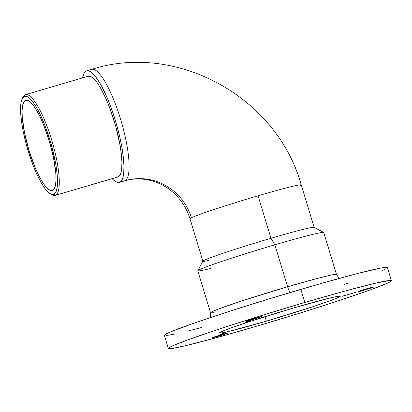 <?xml version="1.0" encoding="UTF-8"?>
<svg xmlns="http://www.w3.org/2000/svg" width="412" height="412" viewBox="0 0 412 412"><rect width="100%" height="100%" fill="white"/><g stroke="black" fill="none" stroke-linecap="round" stroke-linejoin="round"><path stroke-width="0.62" d="M190.004 218.762A58.138 2.23 -16.9 0 1 191.4 217.763A54.302 52.741 64.1 0 0 124.985 180.719L119.871 182.222A58.138 13.663 73.6 0 1 119.367 182.418A58.138 13.663 73.6 0 1 112.157 178.674M213.365 312.641A65.817 2.529 -16.9 0 1 210.527 312.744L212.757 311.343L219.622 308.588L242.462 300.729L287.602 286.762A8.23 1.931 -106.4 0 0 290.094 292.535A8.23 1.931 73.6 0 1 287.602 286.762L317.621 278.342L330.784 275.139L336.48 274.48L323.734 232.523A65.817 2.529 163.1 0 0 274.856 244.81L270.978 238.265A58.138 2.23 163.1 0 0 202.915 261.126L197.801 270.684A65.817 2.529 -16.9 0 1 274.856 244.81A65.817 2.529 163.1 0 0 197.781 270.792L210.527 312.744A65.817 2.529 -16.9 0 1 287.602 286.762L274.856 244.81L287.602 286.762A65.817 2.529 -16.9 0 1 336.48 274.48L339.158 278.44M210.82 268.418A65.817 2.529 -16.9 0 1 197.801 270.684M266.373 321.154L265.004 316.648L266.373 321.154L311.925 307.012L329.059 301.136L338.705 297.309L340.209 296.362L339.395 296.115L331.027 297.732L293.385 308.027A63.077 2.421 -16.9 0 1 340.23 296.254A63.077 2.421 -16.9 0 1 266.373 321.154A63.077 2.421 -16.9 0 1 219.524 332.927A63.077 2.421 -16.9 0 1 293.385 308.027L247.833 322.163L230.699 328.04L221.053 331.866L219.55 332.814L220.363 333.061L228.732 331.449L266.373 321.154M208.421 260.528A58.138 2.23 -16.9 0 1 202.9 261.218A58.138 2.23 -16.9 0 1 270.978 238.265L258.072 195.788A58.138 2.23 163.1 0 0 191.4 217.763A58.138 2.23 163.1 0 0 189.994 218.741C186.739 208.292 181.074 199.49 173.004 192.337C166.973 187.1 160.32 183.376 153.032 181.162C143.247 178.293 133.73 178.211 124.481 180.914A58.138 13.663 -106.4 0 0 124.985 180.719A58.138 13.663 -106.4 0 0 120.876 120.18A58.138 13.663 -106.4 0 0 91.711 69.345L86.597 70.849A58.138 13.663 73.6 0 1 115.762 121.684A58.138 13.663 73.6 0 1 119.871 182.222L121.01 181.362L122.755 178.072L123.744 172.808L123.935 165.768L123.317 157.224L121.921 147.501L119.799 136.98L115.432 120.582L111.894 109.855L108.021 99.771L101.888 86.69L97.824 79.825L93.957 74.757L90.434 71.683L88.843 70.931L87.39 70.72L86.093 71.044L83.986 73.295L82.555 77.894A58.138 13.663 73.6 0 1 86.093 71.044A58.138 13.663 73.6 0 1 86.597 70.849M255.682 318.064A8.23 0.314 -16.9 0 1 261.795 316.524A8.23 0.314 -16.9 0 1 252.159 319.774L251.979 319.187L252.159 319.774L261.79 316.54L248.518 320.315L246.16 321.329L252.159 319.774A8.23 0.314 -16.9 0 1 246.052 321.308A8.23 0.314 -16.9 0 1 255.682 318.064M221.404 334.719A8.23 0.314 -16.9 0 1 227.517 333.184A8.23 0.314 -16.9 0 1 217.881 336.429L217.701 335.842L217.881 336.429L227.512 333.2L215.461 336.563L211.881 337.984L217.881 336.429A8.23 0.314 -16.9 0 1 211.768 337.969A8.23 0.314 -16.9 0 1 221.404 334.719M367.834 288.415A8.23 0.314 -16.9 0 1 373.942 286.881A8.23 0.314 -16.9 0 1 364.311 290.13L364.131 289.543L364.311 290.13L373.942 286.896L361.891 290.259L358.306 291.681L364.311 290.13A8.23 0.314 -16.9 0 1 358.198 291.665A8.23 0.314 -16.9 0 1 367.834 288.415M391.4 280.706L387.419 267.594A116.555 4.475 163.1 0 0 300.853 289.348L304.839 302.459A116.555 4.475 -16.9 0 1 391.4 280.706A116.555 4.475 -16.9 0 1 254.92 326.716L215.224 338.01L185.369 345.74L172.247 348.464L168.611 348.66L168.4 348.269L169.255 347.548L174.147 345.174L189.005 339.442L220.662 328.585L261.342 315.602L304.839 302.459L300.853 289.348A116.555 4.475 163.1 0 0 164.373 335.363L168.359 348.47A116.555 4.475 -16.9 0 1 304.839 302.459L344.535 291.166L374.39 283.435L389.855 280.454L391.142 280.515L391.359 280.912L388.578 282.663L370.754 289.734L339.091 300.59L298.417 313.578L254.92 326.716A116.555 4.475 -16.9 0 1 168.359 348.47M50.238 193.851L51.814 194.773A52.52 12.339 -106.4 0 0 55.574 195.252L53.895 194.315A51.145 12.02 73.6 0 1 50.238 193.851A51.145 12.02 73.6 0 1 27.506 148.799A51.145 12.02 73.6 0 1 22.263 98.612A51.145 12.02 73.6 0 1 24.179 96.511L25.06 94.827A52.52 12.339 -106.4 0 0 23.093 96.985L22.263 98.612M25.374 100.446A47.035 11.052 73.6 0 1 25.786 100.286A47.035 11.052 73.6 0 1 49.378 141.409A47.035 11.052 73.6 0 1 52.7 190.385A47.035 11.052 73.6 0 1 52.293 190.54A47.035 11.052 73.6 0 1 28.701 149.417A47.035 11.052 73.6 0 1 25.374 100.446L27.604 100.353L30.272 101.996L33.274 105.302L36.498 110.153L39.825 116.359L43.116 123.682L49.11 140.518L53.57 158.1L55.821 173.751L55.996 180.085L55.517 185.086L54.405 188.562L52.7 190.385L50.475 190.473L47.807 188.835L44.805 185.524L41.576 180.672L38.254 174.467L34.963 167.143L28.969 150.308L24.504 132.726L22.258 117.075L22.083 110.74L22.562 105.74L23.675 102.264L25.374 100.446M55.115 195.427L117.781 177.021A52.52 12.339 -106.4 0 0 118.234 176.846L55.574 195.252A52.52 12.339 73.6 0 1 55.115 195.427A52.52 12.339 73.6 0 1 51.006 194.243M22.701 97.871A52.52 12.339 73.6 0 1 25.06 94.827A52.52 12.339 73.6 0 1 25.518 94.647A52.52 12.339 73.6 0 1 51.861 140.564A52.52 12.339 73.6 0 1 55.574 195.252L118.234 176.846A52.52 12.339 -106.4 0 0 114.526 122.163A52.52 12.339 -106.4 0 0 88.178 76.246L25.518 94.647M53.895 194.315L55.749 192.337L56.959 188.557L57.474 179.838L56.933 172.324L55.702 163.77L51.397 144.911L45.207 126.124L39.892 113.82L36.277 107.074L32.769 101.795L29.504 98.195L28.001 97.072L26.605 96.413L24.179 96.511L22.33 98.489L21.12 102.269L20.6 107.712L20.791 114.598L21.676 122.668L23.232 131.619L26.682 145.915L32.872 164.702L36.385 173.158L41.797 183.757L45.31 189.031L48.575 192.631L51.474 194.412L53.895 194.315L55.574 195.252A52.52 12.339 -106.4 0 0 51.562 139.575A52.52 12.339 -106.4 0 0 25.06 94.827L24.179 96.511A51.145 12.02 73.6 0 1 49.991 140.09A51.145 12.02 73.6 0 1 53.895 194.315M112.007 178.509L113.82 180.307L117.116 182.336L118.568 182.547L124.985 180.719A54.302 52.741 -115.9 0 1 191.4 217.763A58.138 2.23 -16.9 0 1 258.072 195.788A58.138 2.23 -16.9 0 1 301.244 184.916A58.138 2.23 -16.9 0 1 299.843 185.915M87.725 76.421L90.213 76.318L93.189 78.151L96.542 81.849L100.147 87.262L105.709 98.144L109.314 106.826L115.669 126.118L120.088 145.482L121.349 154.263L121.906 161.983L121.736 168.343L120.845 173.097L119.264 176.068L117.06 177.139M248.74 320.902L251.711 319.99L248.858 320.897L251.711 319.99L248.714 320.917L248.637 320.654L248.714 320.917M249.626 320.835L249.348 320.912L249.626 320.835M247.02 321.736L249.991 320.83L247.138 321.731L249.991 320.83L246.994 321.757L246.917 321.494M247.9 321.669L247.622 321.751L247.9 321.669M245.279 322.586L248.055 321.782L245.372 322.586L248.055 321.782L245.253 322.601L245.176 322.339M247.179 322.205L244.404 323.008L247.051 322.261L244.404 323.008L247.179 322.205L247.128 321.927L247.205 322.189M222.485 334.194L219.776 334.987L222.485 334.194M223.433 333.735L220.657 334.549L223.433 333.735M224.205 333.359L222.228 333.936L224.205 333.359M225.601 332.68L223.623 333.262L225.601 332.68M226.126 332.422L224.149 333.004L226.126 332.422M223.222 333.447L225.472 332.742L223.191 333.468M221.826 334.127L224.077 333.421L221.795 334.147M222.629 334.003L221.053 334.508L223.103 333.9L221.084 334.487L223.129 333.885L222.629 334.003L222.825 333.684M246.68 322.447L243.842 323.296L246.711 322.431M247.648 321.978L244.785 322.828L247.669 321.963M245.995 322.302L248.575 321.514L245.995 322.302M249.368 321.144L246.51 321.988L249.399 321.123M250.326 320.68L247.463 321.525L250.347 320.665M250.187 320.613L248.374 321.077L250.187 320.613M342.501 296.125L355.613 292.386L342.284 296.264M164.63 335.548L164.414 335.157L165.274 334.441L170.166 332.062L191.796 323.92L226.229 312.358L268.227 299.138L321.581 283.353L357.039 273.656L380.142 268.197L385.874 267.342L387.162 267.403L387.378 267.8M384.597 269.551L381.625 270.895M348.413 283.034L344.087 284.491M201.437 327.545L187.64 331.109M176.032 333.849L165.918 335.615M91.752 69.334A58.138 13.663 73.6 0 1 120.901 120.268A58.138 13.663 73.6 0 1 124.985 180.719M270.978 238.265A58.138 2.23 -16.9 0 1 314.155 227.414L301.254 184.937A58.138 2.23 163.1 0 0 258.072 195.788L270.978 238.265L274.856 244.81A65.817 2.529 -16.9 0 1 323.662 232.445L314.093 227.347A58.138 2.23 163.1 0 0 270.978 238.265M224.942 332.757L224.478 332.587M224.416 333.014L224.051 333.092M225.04 332.901L223.448 333.396L225.014 332.875M222.717 333.694L223.026 333.632M223.608 333.586L222.047 334.07L223.618 333.555M223.129 333.885L222.794 333.947M221.975 334.214L221.332 334.415L221.96 334.199M224.967 332.644L225.024 332.922M223.572 333.318L223.628 333.596M221.965 333.808L222.058 334.065M245.825 322.606L246.906 322.287L245.81 322.617L245.727 322.354M247.04 322.132L247.365 322.029M246.232 322.277L246.623 322.153M247.087 321.839L246.803 321.896M248.678 321.314L249.09 321.226M247.355 321.71L247.638 321.659M247.777 321.545L247.293 321.659M249.708 320.891L247.746 321.442L249.687 320.886M249.986 320.49L250.048 320.757M249.713 320.819L250.022 320.752M250.208 320.551L249.028 320.897L250.208 320.551M249.497 320.706L249.018 320.819M246.505 322.38L246.922 322.277M246.237 322.508L245.81 322.617M247.385 322.05L247.308 321.787M245.954 322.416L245.537 322.519M349.788 293.916L348.804 294.204L349.788 293.916M202.9 261.218L189.994 218.741M124.481 180.914L119.367 182.418M91.711 69.345C177.175 41.916 277.137 97.644 301.254 184.937M210.527 312.744L210.506 317.523M224.313 332.922L224.236 332.659M223.788 333.179L223.711 332.917M224.03 333.107L223.953 332.844M222.696 333.71L222.619 333.447M221.053 334.508L220.976 334.245M221.306 334.431L221.229 334.168M245.104 322.926L245.022 322.663M246.927 322.272L246.845 322.014M246.654 322.174L246.577 321.911M246.783 321.911L246.706 321.648M249.116 321.206L249.039 320.943M247.669 321.638L247.586 321.375M247.277 321.669L247.195 321.406M248.997 320.835L248.915 320.572"/></g></svg>
